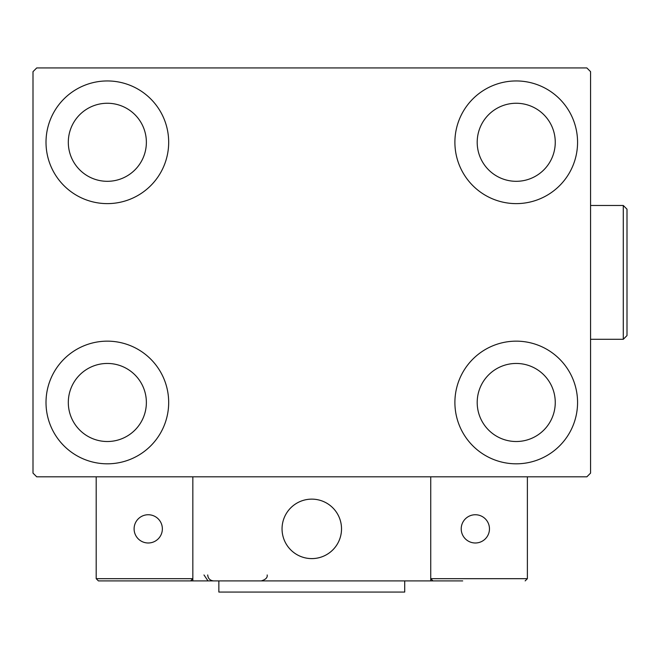 <?xml version="1.0" encoding="UTF-8"?>
<svg xmlns="http://www.w3.org/2000/svg" width="660" height="660" viewBox="0 0 660 660"><rect width="100%" height="100%" fill="white"/><g stroke="black" fill="none" stroke-linecap="round" stroke-linejoin="round"><path stroke-width="0.99" d="M46.01 402.484A61.331 61.331 0 0 1 107.341 341.154A61.331 61.331 0 0 1 168.679 402.484A61.331 61.331 0 0 1 107.341 463.815A61.331 61.331 0 0 1 46.01 402.484M454.897 142.288A61.331 61.331 0 0 1 516.227 80.949A61.331 61.331 0 0 1 577.566 142.288A61.331 61.331 0 0 1 516.227 203.618A61.331 61.331 0 0 1 454.897 142.288M454.897 402.484A61.331 61.331 0 0 1 516.227 341.154A61.331 61.331 0 0 1 577.566 402.484A61.331 61.331 0 0 1 516.227 463.815A61.331 61.331 0 0 1 454.897 402.484M46.01 142.288A61.331 61.331 0 0 1 107.341 80.949A61.331 61.331 0 0 1 168.679 142.288A61.331 61.331 0 0 1 107.341 203.618A61.331 61.331 0 0 1 46.01 142.288M68.31 142.288A39.031 39.031 0 0 1 107.341 103.257A39.031 39.031 0 0 1 146.371 142.288A39.031 39.031 0 0 1 107.341 181.31A39.031 39.031 0 0 1 68.31 142.288M477.196 402.484A39.031 39.031 0 0 1 516.227 363.454A39.031 39.031 0 0 1 555.258 402.484A39.031 39.031 0 0 1 516.227 441.515A39.031 39.031 0 0 1 477.196 402.484M477.196 142.288A39.031 39.031 0 0 1 516.227 103.257A39.031 39.031 0 0 1 555.258 142.288A39.031 39.031 0 0 1 516.227 181.31A39.031 39.031 0 0 1 477.196 142.288M68.31 402.484A39.031 39.031 0 0 1 107.341 363.454A39.031 39.031 0 0 1 146.371 402.484A39.031 39.031 0 0 1 107.341 441.515A39.031 39.031 0 0 1 68.31 402.484M586.856 67.939L36.721 67.939L33 71.659L33 473.113L36.721 476.825L586.856 476.825L590.568 473.113L590.568 71.659L586.856 67.939M282.051 528.866A29.741 29.741 0 0 1 311.784 499.133A29.741 29.741 0 0 1 341.525 528.866A29.741 29.741 0 0 1 311.784 558.607A29.741 29.741 0 0 1 282.051 528.866M462.701 580.907L192.835 580.907L192.835 476.825L430.733 476.825L430.733 580.907L451.547 580.907M316.833 558.17A29.741 29.741 0 0 0 341.088 523.817A29.741 29.741 0 0 0 306.735 499.562A29.741 29.741 0 0 0 282.48 533.915A29.741 29.741 0 0 0 316.833 558.17M527.381 578.68L527.381 476.825L430.733 476.825L430.733 578.68L527.381 578.68L525.154 580.907L527.381 578.68M432.968 580.907L430.733 578.68L432.968 580.907M192.835 580.907L98.422 580.907L96.195 578.68L96.195 476.825M192.835 578.68L190.608 580.907L192.835 578.68L96.195 578.68L98.422 580.907M461.216 528.866A14.124 14.124 0 0 0 475.34 542.99A14.124 14.124 0 0 0 489.464 528.866A14.124 14.124 0 0 0 475.34 514.742A14.124 14.124 0 0 0 461.216 528.866M148.228 542.99A14.124 14.124 0 0 0 162.36 528.866A14.124 14.124 0 0 0 148.228 514.742A14.124 14.124 0 0 0 134.104 528.866A14.124 14.124 0 0 0 148.228 542.99M404.712 580.907L404.712 592.061L218.856 592.061L218.856 580.907M623.279 205.474L627 209.195L627 335.577L623.279 339.289L623.279 205.474L590.568 205.474M203.989 574.959L207.702 580.47M207.702 574.959C208.057 578.572 210.037 580.553 213.65 580.907M267.176 574.959L267.176 574.959C267.647 577.615 265.666 579.595 261.236 580.907M623.279 339.289L590.568 339.289"/></g></svg>
